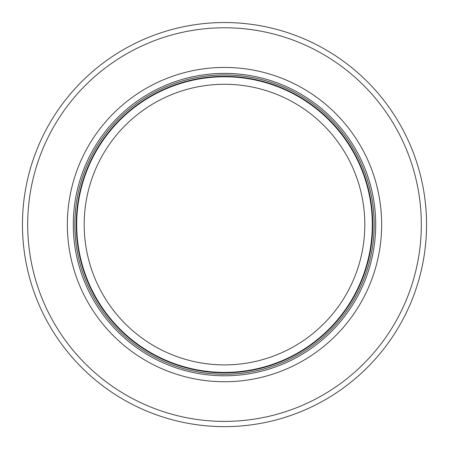 <?xml version="1.0" encoding="UTF-8"?>
<svg xmlns="http://www.w3.org/2000/svg" width="449" height="449" viewBox="0 0 449 449"><rect width="100%" height="100%" fill="white"/><g stroke="black" fill="none" stroke-linecap="round" stroke-linejoin="round"><path stroke-width="0.67" d="M372.294 224.584A147.794 147.794 0 0 0 150.6 96.591A147.794 147.794 0 0 0 150.6 352.583A147.794 147.794 0 0 0 372.294 224.584M374.169 224.584A149.669 149.669 0 0 0 149.669 94.969A149.669 149.669 0 0 0 149.669 354.199A149.669 149.669 0 0 0 374.169 224.584M381.65 224.584A157.15 157.15 0 0 0 145.925 88.492A157.15 157.15 0 0 0 145.925 360.682A157.15 157.15 0 0 0 381.65 224.584M426.55 224.584A202.05 202.05 0 0 0 123.475 49.609A202.05 202.05 0 0 0 123.475 399.565A202.05 202.05 0 0 0 426.55 224.584M364.812 224.584A140.312 140.312 0 0 1 154.344 346.1A140.312 140.312 0 0 1 154.344 103.074A140.312 140.312 0 0 1 364.812 224.584M372.749 224.584A148.249 148.249 0 0 0 150.376 96.204A148.249 148.249 0 0 0 150.376 352.97A148.249 148.249 0 0 0 372.749 224.584M375.706 224.584A151.206 151.206 0 0 0 148.9 93.639A151.206 151.206 0 0 0 148.9 355.535A151.206 151.206 0 0 0 375.706 224.584M421.314 224.584A196.814 196.814 0 0 0 126.096 54.144A196.814 196.814 0 0 0 126.096 395.03A196.814 196.814 0 0 0 421.314 224.584"/></g></svg>
